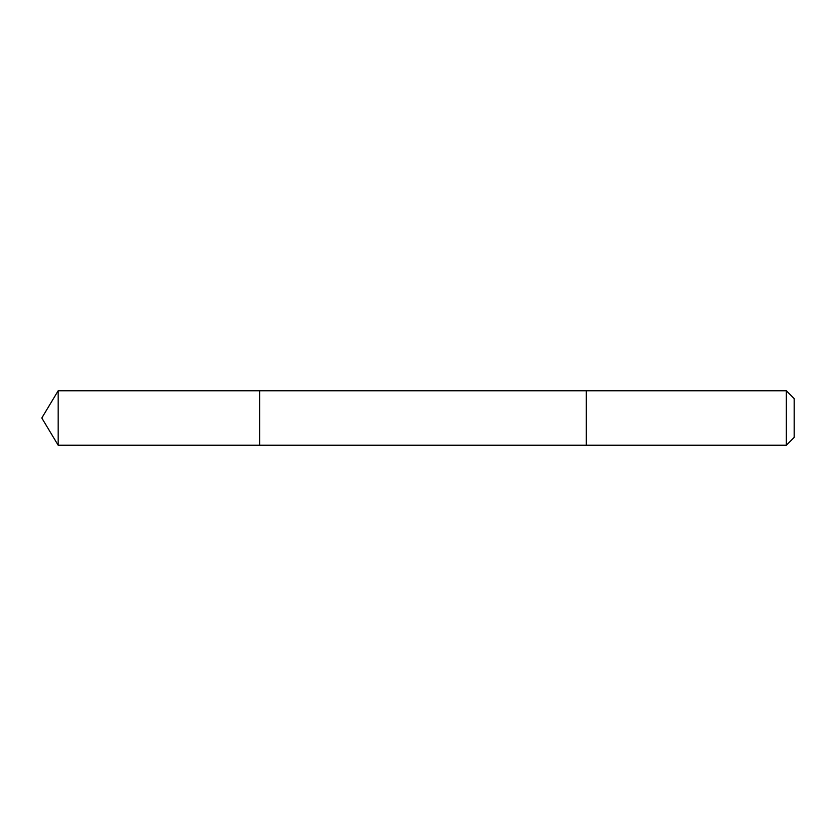 <?xml version="1.0" encoding="UTF-8"?>
<svg xmlns="http://www.w3.org/2000/svg" width="836" height="836" viewBox="0 0 836 836"><rect width="100%" height="100%" fill="white"/><g stroke="black" fill="none" stroke-linecap="round" stroke-linejoin="round"><path stroke-width="0.63" stroke-dasharray="4.18 3.13" d="M259.63 405.951L259.63 445.233L259.63 405.951M58.165 445.233L58.165 390.767M586.308 405.951L586.308 445.233L586.308 405.951M786.342 445.233L786.342 390.767M794.2 437.374L794.2 398.626"/><path stroke-width="1.25" d="M259.63 445.233L259.63 390.767L58.165 390.767L58.165 445.233L259.63 445.233L259.63 390.767L586.308 390.778L586.308 445.222L58.165 445.233L41.8 418L58.165 445.233M586.308 430.049L586.308 445.233L786.342 445.233L786.342 390.767L586.308 390.767L586.308 430.049M786.342 390.767L794.2 398.626L794.2 437.374L786.342 445.233M41.8 418L58.165 390.767"/></g></svg>
